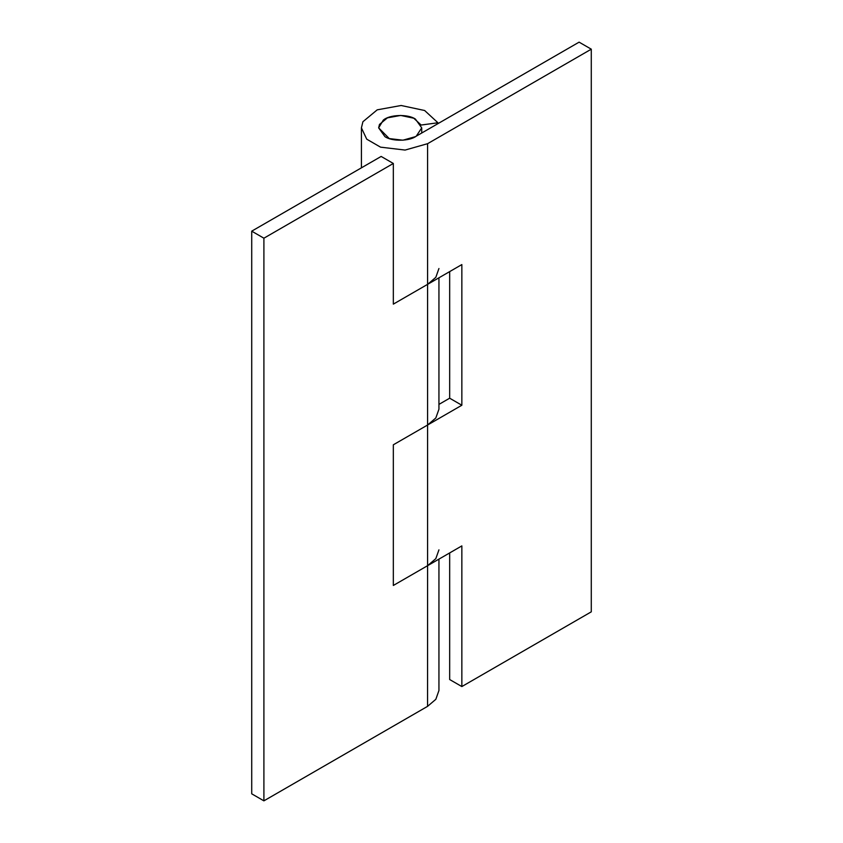 <?xml version="1.0" encoding="UTF-8"?>
<svg xmlns="http://www.w3.org/2000/svg" width="843" height="843" viewBox="0 0 843 843"><rect width="100%" height="100%" fill="white"/><g stroke="black" fill="none" stroke-linecap="round" stroke-linejoin="round"><path stroke-width="1.26" d="M381.152 156.44L393.333 163.468L263.901 238.2L263.901 800.85L251.72 793.821L251.72 231.161L381.152 156.44M438.94 268.527L435.831 277.315L427.591 284.354L393.333 304.133L393.333 163.468M438.94 549.857L435.831 558.635L427.591 565.685L393.333 585.463L393.333 444.798L427.591 425.02L435.831 417.97L438.94 409.192L438.94 277.8M438.94 559.13L438.94 690.522L435.831 699.311L427.559 706.36L263.901 800.85M263.901 238.2L251.72 231.161M427.591 143.689L427.591 284.354L461.848 264.576L461.848 405.241L427.591 425.02L427.591 565.685L461.848 545.895L461.848 686.56L591.28 611.839L591.28 49.179L579.099 42.15L415.409 136.661L402.901 140.201L389.266 138.579L378.644 127.862L383.259 120.17C389.297 114.616 407.854 113.816 415.409 119.074L421.721 127.862L416.316 136.102C409.888 141.255 392.153 141.677 384.956 136.661L378.644 127.862L379.476 124.458L387.422 117.851L400.71 115.438L413.765 118.22L421.152 125.038L437.928 122.772L424.64 110.507L401.12 105.491L377.211 109.843L362.911 121.729L361.415 127.873L366.726 139.169L380.53 147.156L405.083 150.065L427.591 143.689L591.28 49.179M427.591 284.354L427.591 425.02M449.667 271.604L449.667 398.202L438.94 404.398M449.667 398.202L461.848 405.241M449.667 552.934L449.667 679.532L461.848 686.56M427.591 565.685L427.559 706.36M437.928 122.772L437.928 123.658M361.415 167.831L361.415 127.862M421.721 127.862L421.721 133.015"/></g></svg>
